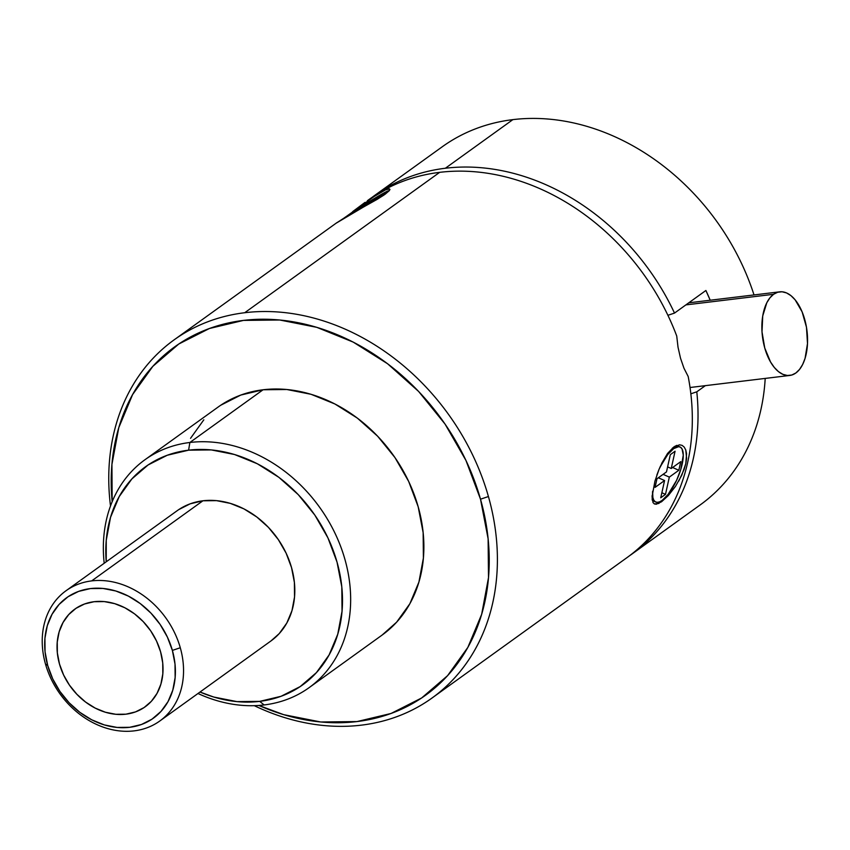 <?xml version="1.0" encoding="UTF-8"?>
<svg xmlns="http://www.w3.org/2000/svg" width="850" height="850" viewBox="0 0 850 850"><rect width="100%" height="100%" fill="white"/><g stroke="black" fill="none" stroke-linecap="round" stroke-linejoin="round"><path stroke-width="1.27" d="M679.139 446.717A30.09 10.306 113.8 0 0 674.985 446.218A30.09 10.306 113.8 0 1 678.332 446.218L680.053 446.983A30.09 10.306 -66.2 0 1 680.181 471.346A30.09 10.306 -66.2 0 1 662.161 500.395A30.09 10.306 -66.2 0 1 655.754 502.042A30.09 10.306 -66.2 0 1 652.63 491.236L652.853 497.431L653.756 500.076L655.201 501.734L657.135 502.35L659.483 501.893L662.161 500.395L668.058 494.487L676.579 480.346L680.776 469.487L683.283 455.111L682.051 448.949L680.606 447.281L678.672 446.664L673.657 448.63L672.414 448.078L673.657 448.63A30.09 10.306 -66.2 0 1 680.053 446.983M675.452 486.423L668.291 495.582L658.707 503.487L654.372 503.933L653.013 502.562L652.077 496.602L654.957 481.068L659.175 468.977L667.558 453.454L673.721 447.047L679.575 444.805L682.114 445.379L684.207 447.079L685.737 449.884L686.577 453.688L685.78 463.686L681.753 475.277L675.452 486.423L668.291 495.582L661.576 501.744L656.274 504.231L654.372 503.933L653.013 502.562M654.946 501.543A30.09 10.306 113.8 0 1 652.173 499.556A30.09 10.306 113.8 0 0 654.032 501.277L655.754 502.042M659.759 467.585A30.09 10.306 -66.2 0 1 673.657 448.63L667.76 454.527L659.759 467.574M346.29 216.484L377.921 193.8L385.539 189.858L389.555 188.891L389.406 190.559L385.178 194.204L336.175 223.178L345.546 217.101L377.389 199.219L385.178 194.204L389.991 189.55M384.041 195.011L383.817 194.671A30.09 1.254 147.6 0 1 376.263 199.888L384.041 195.011M75.151 608.898A60.18 48.854 -125.8 0 0 74.874 609.099A60.18 48.854 -125.8 0 0 63.931 675.654A60.18 48.854 -125.8 0 0 125.959 714.181A60.18 48.854 54.2 0 1 63.92 675.665A60.18 48.854 54.2 0 1 74.864 609.099A60.18 48.854 54.2 0 1 94.116 601.704L84.564 603.978L75.99 608.324L68.723 614.582L63.038 622.497L59.16 631.784L57.248 642.069L57.354 652.97L59.489 664.052L63.559 674.911L69.424 685.111L76.851 694.269L85.542 702.036L95.179 708.103L105.389 712.236L115.781 714.298L125.949 714.181L135.501 711.907L144.086 707.561L151.353 701.314L157.027 693.388L160.905 684.101L162.828 673.816L162.722 662.915L160.586 651.833L156.506 640.974L150.641 630.774L143.225 621.616L134.523 613.849L124.886 607.782L114.676 603.649L104.284 601.588L94.116 601.704A60.18 48.854 54.2 0 1 156.145 640.22A60.18 48.854 54.2 0 1 145.201 706.786A60.18 48.854 -125.8 0 0 146.752 705.606M45.486 664.041L47.696 665.486A74.226 60.254 54.2 0 1 90.408 588.582A74.226 60.254 54.2 0 1 172.38 650.409L180.285 647.742A80.251 65.131 -125.8 0 0 91.672 580.901A80.251 65.131 -125.8 0 0 45.486 664.041A80.251 65.131 54.2 0 1 65.992 590.771A80.251 65.131 54.2 0 1 91.672 580.901A80.251 65.131 54.2 0 1 180.285 647.742A80.251 65.131 54.2 0 1 159.779 721.013A80.251 65.131 54.2 0 1 134.109 730.872A80.251 65.131 54.2 0 1 45.486 664.041A80.251 65.131 -125.8 0 0 134.109 730.872A80.251 65.131 -125.8 0 0 180.285 647.742L172.38 650.409A74.226 60.254 54.2 0 1 129.668 727.303A74.226 60.254 54.2 0 1 47.696 665.486L45.486 664.041M159.779 721.013L271.033 640.889A80.251 65.131 -125.8 0 0 285.632 552.149A80.251 65.131 -125.8 0 0 202.927 500.788L91.672 580.901L202.927 500.788L190.188 503.816L178.744 509.618M189.869 442.489L188.604 450.171A134.417 109.098 54.2 0 1 337.036 562.126A134.417 109.098 54.2 0 1 259.686 701.378L264.127 704.947A140.431 113.985 -125.8 0 0 344.941 559.459A140.431 113.985 -125.8 0 0 189.869 442.489A140.431 113.985 54.2 0 1 334.592 532.376A140.431 113.985 54.2 0 1 309.06 687.682A140.431 113.985 54.2 0 1 264.127 704.947A140.431 113.985 54.2 0 1 197.986 693.504A140.431 113.985 -125.8 0 0 264.127 704.947L259.686 701.378A134.417 109.098 54.2 0 1 200.016 692.038L213.775 697.043L236.98 701.622L259.686 701.378L281.031 696.299L300.188 686.588L316.413 672.626L329.099 654.936L337.758 634.206L342.04 611.224L341.806 586.883L337.036 562.126L327.93 537.88L314.84 515.1L298.265 494.647L278.842 477.307L257.316 463.76L234.515 454.506L211.31 449.926L188.604 450.171L189.869 442.489L263.086 389.767L189.869 442.489A140.431 113.985 -125.8 0 0 104.199 563.263A140.431 113.985 54.2 0 1 144.936 459.754A140.431 113.985 54.2 0 1 189.869 442.489M512.879 119.627A220.681 179.116 54.2 0 1 754.014 294.939A220.681 179.116 -125.8 0 0 512.879 119.627L445.358 168.247A220.681 179.116 54.2 0 1 674.507 313.087L705.893 290.487A220.681 179.116 54.2 0 1 710.207 300.231L705.893 290.487L674.507 313.087A220.681 179.116 -125.8 0 0 445.358 168.247A220.681 179.116 -125.8 0 0 371.928 197.466A220.681 179.116 54.2 0 1 374.754 195.373A220.681 179.116 54.2 0 1 445.358 168.247L512.879 119.627A220.681 179.116 -125.8 0 0 442.276 146.763A220.681 179.116 54.2 0 1 512.879 119.627M309.06 687.682L382.277 634.95A140.431 113.985 -125.8 0 0 407.809 479.644A140.431 113.985 -125.8 0 0 263.086 389.767L240.784 395.069L220.777 405.216M696.787 391.818L705.362 385.656L696.787 391.818A220.681 179.116 54.2 0 1 632.666 553.531A220.681 179.116 54.2 0 1 629.797 555.56A220.681 179.116 -125.8 0 0 696.787 391.818L690.848 393.805M700.188 504.921A220.681 179.116 -125.8 0 0 765.202 378.42A220.681 179.116 54.2 0 1 700.177 504.921L632.666 553.531M244.715 312.726A220.681 179.116 -125.8 0 0 110.511 505.994A220.681 179.116 54.2 0 1 174.112 339.862A220.681 179.116 54.2 0 1 244.715 312.726A220.681 179.116 54.2 0 1 488.421 496.527A220.681 179.116 -125.8 0 0 244.715 312.726L439.652 172.348A220.681 179.116 54.2 0 1 676.727 336.016A220.681 179.116 -125.8 0 0 439.652 172.348L244.715 312.726M480.505 499.194L488.421 496.527A220.681 179.116 54.2 0 1 432.023 698.02A220.681 179.116 54.2 0 1 361.42 725.146A220.681 179.116 54.2 0 1 254.299 705.67A220.681 179.116 -125.8 0 0 361.42 725.146A220.681 179.116 -125.8 0 0 488.421 496.527L480.505 499.194A214.657 174.239 54.2 0 1 439.397 683.921A214.657 174.239 54.2 0 1 258.868 705.447L283.666 714.659L320.716 721.979L356.979 721.576L391.064 713.469L421.653 697.967L447.578 675.665L467.84 647.413L481.663 614.306L488.506 577.617L488.112 538.741L480.505 499.194A214.657 174.239 54.2 0 0 262.098 319.228A214.657 174.239 54.2 0 0 112.168 501.723L111.934 464.376L118.777 427.678L132.6 394.57L152.862 366.318L178.787 344.016L209.376 328.514L243.461 320.408L279.724 320.004L316.774 327.335L353.186 342.093L387.568 363.736L418.593 391.425L445.06 424.086L465.97 460.477L480.505 499.194M680.521 358.222L683.974 368.231L680.521 358.222L678.024 347.214L680.521 358.222M773.585 294.291L685.886 304.895L773.585 294.291A42.107 22.451 -96.9 0 1 779.662 291.837A42.107 22.451 -96.9 0 1 806.055 325.019A42.107 22.451 -96.9 0 1 795.855 372.991A42.107 22.451 -96.9 0 1 789.778 375.445A42.107 22.451 -96.9 0 1 763.374 342.263A42.107 22.451 -96.9 0 1 773.585 294.291L777.686 292.241L782.074 291.784L786.548 292.931L790.957 295.651L795.133 299.827L802.124 311.865L806.469 327.218L807.5 343.549L805.067 358.371L802.644 364.491L799.531 369.431L795.855 372.991L791.743 375.031L787.366 375.487L782.882 374.34L778.472 371.631L774.308 367.455L770.536 361.973L764.756 348.011L762.014 331.861L762.726 315.977L766.796 302.781L769.898 297.851L773.585 294.291M367.381 200.706A220.681 179.116 -125.8 0 0 367.37 200.717A220.681 179.116 54.2 0 1 439.652 172.348A220.681 179.116 -125.8 0 0 369.049 199.484L385.539 189.858M678.024 347.214L676.727 336.016M688.181 376.497A220.681 179.116 54.2 0 1 626.96 557.643A220.681 179.116 -125.8 0 0 688.181 376.497L683.974 368.231M685.737 449.884L686.609 458.352L685.78 463.686L684.133 469.423L678.789 481.036M682.114 445.379L684.207 447.079M661.661 463.409L667.558 453.454L673.721 447.047L676.749 445.368M388.057 189.008L389.555 188.891M352.707 211.597L365.011 202.396M203.819 419.804L190.559 438.292M382.075 635.099L396.621 622.179L409.881 603.702L418.922 582.037L423.396 558.036L423.141 532.61L418.168 506.728L408.659 481.408L394.974 457.598L377.655 436.231L357.361 418.115L334.868 403.962L311.047 394.294L286.811 389.502L263.086 389.767A140.431 113.985 -125.8 0 0 218.153 407.033L144.936 459.754M667.909 315.297L674.507 313.087M106.229 561.797A134.417 109.098 54.2 0 1 188.604 450.171L167.259 455.249L148.102 464.961L131.877 478.922L119.191 496.612L110.532 517.342L106.25 540.324L106.229 561.797M270.927 640.974L279.236 633.59L286.811 623.029L291.975 610.661L294.536 596.944L294.387 582.409L291.539 567.619L286.11 553.148L278.29 539.548L268.398 527.34L256.796 516.991L243.95 508.895L230.329 503.381L216.484 500.639L202.927 500.788A80.251 65.131 -125.8 0 0 177.257 510.648L65.992 590.771M172.38 650.409L175.015 664.084L175.143 677.524L172.773 690.211L168.002 701.654L160.99 711.429L152.023 719.143L141.451 724.497L129.668 727.303L117.119 727.441L104.306 724.912L91.715 719.801L79.826 712.321L69.105 702.748L59.946 691.454L52.721 678.874L47.696 665.486L45.061 651.801L44.922 638.361L47.292 625.674L52.073 614.231L59.075 604.456L68.043 596.742L78.625 591.388L90.408 588.582L102.946 588.444L115.759 590.973L128.35 596.084L140.239 603.564L150.971 613.137L160.119 624.431L167.354 637.022L172.38 650.409M125.959 714.181A60.18 48.854 -125.8 0 0 145.212 706.775A60.18 48.854 54.2 0 1 125.949 714.181L115.791 714.287L105.4 712.236L95.189 708.093L85.552 702.026L76.861 694.259L69.434 685.111M63.569 674.9L59.5 664.052L57.364 652.959M59.171 631.773L63.049 622.487M73.323 610.268L74.864 609.099M344.282 217.866L377.06 196.881L387.749 191.059L383.817 194.671A30.09 1.254 147.6 0 0 388.195 191.016A30.09 1.254 147.6 0 0 371.843 200.026A30.09 1.254 147.6 0 0 344.293 217.866M371.174 200.674L361.664 207.528L347.48 215.974L361.664 207.528L371.174 200.674L371.556 201.28L371.174 200.674L378.186 196.52L371.174 200.674M363.789 206.879L382.691 195.032L368.677 203.363L378.186 196.52L368.677 203.363L382.691 195.032L377.942 198.464L363.789 206.879M680.754 461.635L671.245 468.488L675.07 451.233L670.321 454.654L666.485 471.909L656.976 478.752L655.063 487.379L664.572 480.537L660.737 497.792L665.497 494.36L669.322 477.116L678.831 470.263L680.754 461.635L678.831 470.263L672.594 467.511L678.831 470.263L669.322 477.116L663.085 474.353L669.322 477.116L665.497 494.36L661.852 492.756L665.497 494.36L660.737 497.792L664.572 480.537L658.336 477.785L664.572 480.537L655.063 487.379L656.976 478.752L666.485 471.909L670.321 454.654L675.07 451.233L671.245 468.488L680.754 461.635M667.601 466.884L671.245 468.488L667.601 466.884M656.88 475.001L659.175 468.977M652.258 500.172L652.131 495.55M690.03 387.504L789.778 375.445M626.96 557.643L432.023 698.02M174.112 339.862L336.961 222.594M688.766 302.823L779.556 291.848M374.754 195.373L442.276 146.763"/></g></svg>
